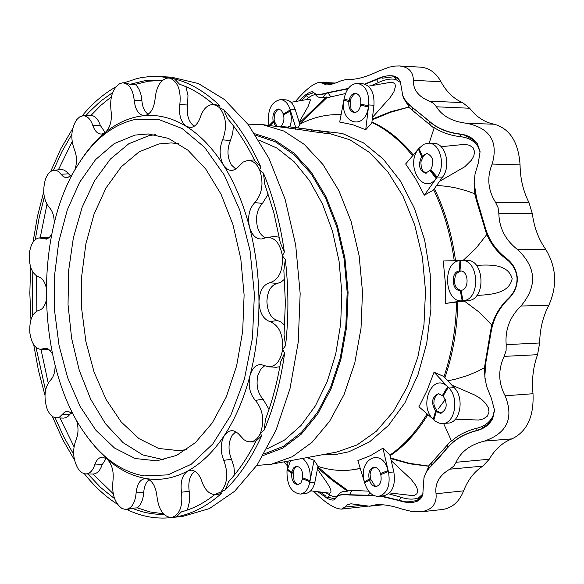 <?xml version="1.0" encoding="UTF-8"?>
<svg xmlns="http://www.w3.org/2000/svg" width="584" height="584" viewBox="0 0 584 584"><rect width="100%" height="100%" fill="white"/><g stroke="black" fill="none" stroke-linecap="round" stroke-linejoin="round"><path stroke-width="0.88" d="M323.076 97.521L325.682 93.564M399.427 65.948L421.086 67.182C429.612 68.167 436.241 73.029 440.978 81.789C446.526 91.892 453.731 98.835 462.608 102.602L429.525 101.178C418.509 96.791 413.122 89.812 413.341 80.256C413.275 71.766 408.639 66.992 399.427 65.948L395.266 66.043L389.331 67.116L378.505 71.16C366.891 76.716 357.364 79.453 349.933 79.373L352.035 79.373M421.108 511.818L442.986 509.445C452.49 507.781 459.36 501.576 463.608 490.837C468.01 479.719 474.427 471.478 482.844 466.127L489.246 459.236C495.079 449.169 502.656 442.38 511.978 438.869C527.016 431.576 534.024 416.531 533.002 393.726C531.622 379.936 533.141 366.927 537.557 354.7L539.653 342.983C539.879 329.12 542.938 316.55 548.814 305.286C557.516 285.729 556.45 267.049 545.631 249.244C538.543 239.141 534.104 227.271 532.316 213.642L528.936 202.458C523.206 191.187 520.249 178.653 520.059 164.856C518.519 142.284 509.934 128.743 494.312 124.224C484.735 122.406 476.522 117.077 469.675 108.237L462.608 102.602M367.365 506.211L341.531 509.109L344.845 507.087L347.071 504.897L350.962 503.788L369.453 506.204L383.133 504.788M134.181 119.691C112.289 124.991 93.593 139.97 78.103 164.608C33.164 234.177 36.609 366.73 85.103 433.868C102.003 457.878 121.633 471.894 143.978 475.902L167.936 474.865L191.304 464.192L212.722 444.044L230.833 415.224L244.411 379.184L252.463 338.012L254.398 294.241L250.054 250.667L239.739 210.065L224.205 174.937L204.539 147.285L182.055 128.487L158.14 119.26L134.181 119.691M134.955 135.087L114.26 143.591L95.564 159.629L79.694 182.179L67.284 209.977L58.794 241.652L54.516 275.743L54.589 310.761L59.006 345.21L67.598 377.578L80.074 406.42L95.944 430.342L114.588 448.074L135.196 458.513L156.804 460.834L176.623 455.381L195.436 442.621L212.284 422.896L226.278 396.952L236.615 365.942L242.681 331.369L244.112 295.015L240.798 258.778L232.943 224.577L221.007 194.143L205.685 168.958L187.829 150.132L168.382 138.364L148.307 133.955L134.955 135.087M322.507 132.926L329.142 133.816L329.062 132.356L322.434 131.466L322.507 132.926L319.93 132.371M313.506 131.721L319.944 132.583L319.864 131.123L313.425 130.261L313.506 131.721L298.599 129.407M300.731 129.685L301.125 129.736M290.175 128.29L298.439 129.385M378.666 496.342L383.907 495.758C392.426 493.093 395.74 485.151 393.85 471.938L388.601 472.478L382.929 448.176L370.614 455.578L357.868 460.623L364.978 483.837C367.942 492.283 372.512 496.444 378.666 496.342C387.177 493.677 390.492 485.72 388.601 472.478L388.36 471.507L380.783 474.639L380.512 473.624C379.14 469.339 376.928 467.2 373.877 467.207C369.628 468.572 368.059 472.536 369.176 479.092L370.526 478.953L370.088 474.442L370.847 471.003L371.964 469.032L374.563 467.193M382.929 448.176L389.798 454.622L393.85 471.938M389.908 455.089C404.019 445.373 416.407 431.649 427.079 413.925M442.825 423.546L448.111 423.101C460.309 422.962 464.689 397.762 454.191 387.652L448.899 388.01L434.036 372.212L427.174 390.251L418.932 406.741L435.606 421.356L439.139 423.137L442.825 423.546C455.009 423.407 459.382 398.149 448.899 388.01L448.286 387.396L443.146 396.003L438.329 393.674C431.759 397.113 430.846 402.872 435.598 410.968L436.963 410.859L434.379 406.369L433.861 403.551L434.058 399.996L435.679 396.047L437.452 394.331L439.015 393.682M434.036 372.212L443.563 376.373L454.191 387.652M443.95 376.789C451.702 353.612 455.9 328.814 456.549 302.388M461.761 260.5L466.944 260.428C484.202 259.099 486.289 298.891 469.032 300.461L445.577 303.432L463.725 300.629C480.968 299.052 478.873 259.172 461.63 260.5L460.754 260.552L459.966 271.027L460.703 271.012M461.499 260.508L443.234 260.997L445.271 282.13L445.577 303.432M454.228 260.698C450.673 234.724 443.804 211.043 433.627 189.661M428.649 143.153L433.956 143.35C445.446 142.978 451.337 165.863 442.555 177.127L433.299 190.121L424.312 195.217L437.248 177.003C446.023 165.717 440.139 142.773 428.649 143.153L423.823 144.241L418.976 148.373L422.195 155.913L423.561 155.957L420.874 161.921L421.298 167.878L423.115 171.236L426.276 173.141M419.524 147.694L405.654 163.973L415.574 178.697L424.312 195.217M412.625 155.789C400.266 140.503 386.688 129.392 371.884 122.457M357.466 83.381L362.722 83.702C370.76 85.593 374.512 92.761 373.964 105.222L371.826 122.895L365.715 129.757L368.708 104.952C369.249 92.462 365.504 85.271 357.466 83.381C350.904 83.716 346.494 88.607 344.239 98.054L344.078 99.025L350.385 100.806L350.947 108.639L352.641 111.245L354.926 112.544M344.239 98.054L339.698 122.049L352.787 124.713L365.715 129.757M341.1 114.661C326.733 114.084 312.973 117.275 299.818 124.239M295.752 127.597L289.963 109.12C287.934 103.207 284.78 100.025 280.502 99.572L285.678 99.842C289.963 100.295 293.124 103.47 295.154 109.376L299.869 124.407L297.913 127.881M288.138 461.097L286.992 470.916C286.81 485.005 291.27 492.728 300.373 494.071C305.045 493.268 308.155 489.45 309.702 482.618L314.053 460.243L306.885 457.615M314.053 460.243L317.988 466.163L314.886 482.085L309.702 482.618L309.863 481.712L302.548 478.771L302.694 477.807C302.972 470.857 300.869 467.003 296.38 466.244L293.438 468.032L291.788 472.2L293.124 472.069L294.394 468.448L297.059 466.244M317.944 466.375C328.566 469.894 339.37 471.127 350.356 470.076L360.255 468.434M268.808 124.633L269.02 125.487L268.808 124.633C267.238 110.099 271.137 101.74 280.502 99.572M289.934 126.823L291.022 122.385L291.365 117.705L289.963 109.12L295.154 109.376M291.007 102.295L309.228 99.156L310.053 99.324L310.359 100.061L308.315 106.098L299.169 122.165M306.067 99.703L308.673 97.616C312.754 94.769 315.323 94.082 316.382 95.557C317.733 97.586 321.076 98.061 326.398 96.988L299.409 122.932M299.753 124.027L326.493 98.024L330.851 96.886L327.982 92.885L347.976 88.826M345.509 93.542L330.851 96.886M326.493 98.024L326.398 96.988M275.699 126.37L273.151 121.443L274.487 121.501L277.072 126.458M290.212 109.982L283.306 113.997L283.554 114.909C284.532 119.822 283.598 123.669 280.743 126.443M279.298 109.091L277.422 109.901L274.765 113.851L274.1 119.202L274.487 121.501M283.306 113.997L281.444 110.42L278.634 108.996C274.013 110.157 272.188 114.303 273.151 121.443L269.034 125.487M344.078 99.025L343.918 100.054C339.581 123.713 365.102 131.393 368.402 106.989L368.708 104.952L373.964 105.222M368.365 86.184L389.63 82.475L392.871 82.49L394.901 83.87L395.521 86.162L393.944 91.725L390.185 97.528L372.504 117.296M402.894 96.053L403.851 98.645L409.136 106.967L390.528 111.763L372.285 119.136M371.446 85.644L378.344 82.614C384.936 79.468 390.74 78.409 395.769 79.453L400.77 82.68M372.198 119.859L390.273 112.354L406.194 107.865L408.902 107.317L413.034 110.865L411.815 106.974L429.43 121.443C437.175 128.414 447.454 132.685 460.258 134.247C447.432 132.663 437.161 128.392 429.43 121.443L408.515 104.302L405.274 100.536L403.033 96.367M413.282 155.023C400.719 139.722 386.944 128.699 371.942 121.947M413.034 110.865L434.102 128.239M343.918 100.054L348.874 101.769L349.028 100.733C350.02 95.944 352.159 93.447 355.43 93.236C359.437 94.228 361.219 97.835 360.773 104.054L360.605 105.091C359.613 109.858 357.488 112.354 354.247 112.573C350.217 111.595 348.429 107.989 348.874 101.769L350.225 101.842M356.101 93.331L353.736 94.352L350.984 98.411L350.385 100.806M418.976 148.373L418.407 149.11C404.865 165.382 423.115 196.063 436.139 178.456L437.248 177.003L442.555 177.127M441.146 146.701L464.988 144.328L469.572 145.306L473.171 147.862L474.595 151.818L473.777 156.103L471.536 160.082L464.813 166.739L439.54 181.361M429.16 143.175L434.24 127.648C441.621 132.524 450.49 135.554 460.856 136.744C468.331 137.583 473.982 140.751 477.807 146.255L480.114 152.117M474.113 183.756L474.843 193.83L466.981 190.917L456.228 187.997L447.972 186.486L436.708 185.332M474.719 193.778L476.478 200.487L476.646 198.48L485.092 227.015C488.567 239.725 495.728 250.222 506.562 258.515C495.721 250.186 488.567 239.681 485.092 227.015L476.646 198.48L474.193 186.325M455.535 260.668C451.914 234.242 444.869 210.211 434.401 188.574M476.478 200.487L486.713 234.673M418.407 149.11L421.626 156.651L426.794 153.431C433.189 156.22 434.489 161.746 430.7 169.995L425.59 173.178C419.188 170.426 417.867 164.922 421.626 156.651L422.991 156.695M427.481 153.504L425.079 154.475L423.561 155.957M460.754 260.552L459.98 260.632C441.971 261.537 444.263 303.111 462.207 300.775L469.032 300.461M476.398 265.333C488.655 264.793 507.971 263.326 512.175 278.692C508.912 294.205 489.655 294.504 476.873 295.489M463.061 260.486L475.953 248.295L486.837 234.491C491.064 244.316 497.575 252.536 506.372 259.165C512.716 263.983 516.278 270.297 517.052 278.108L517.052 278.115C517.161 285.97 514.336 292.664 508.569 298.183C500.554 305.812 494.998 314.798 491.911 325.135L479.15 312.148L464.484 301.161M491.786 324.989L490.487 331.595L490.976 332.566L484.961 367.292L484.654 373.388L485.129 379.381M444.891 377.782C452.892 354.284 457.214 329.084 457.863 302.183M490.487 331.595L484.428 367.774M459.98 260.632L459.185 271.1L460.331 271.005C468.821 270.356 469.536 290.065 461.031 290.292L459.973 290.372C451.498 291.058 450.695 271.443 459.185 271.1L460.557 271.078L456.622 273.385L455.411 275.371L454.359 281.262L454.994 284.685L456.104 287.072L458.338 289.423L460.747 290.314M460.973 271.034L460.557 271.078M448.286 387.396L447.629 386.769C432.759 371.577 417.991 405.464 433.24 419.261L434.511 420.48M451.739 385.046L474.171 394.769L478.398 397.142L482.318 400.033L485.749 403.515L488.231 407.566L489.049 412.056L487.319 416.18L483.457 418.852L478.697 420.049L455.396 419.195M447.767 380.834L456.06 379.038L466.777 375.804L477.084 371.577L484.537 367.708L485.005 378.469M494.509 409.968L492.889 416.217C489.699 422.385 484.421 426.371 477.062 428.174C466.835 430.707 458.323 435 451.534 441.051L443.614 423.48M451.359 440.533L447.877 444.373L447.402 447.819L428.036 469.368L425.948 472.726L424.152 477.164M390.054 455.739C404.405 446.154 417.012 432.452 427.889 414.64M390.586 457.987L409.428 463.346L428.546 466.047L447.877 444.373M433.89 419.896L436.248 411.596L435.598 410.968L433.24 419.261M436.963 410.859L441.168 413.224M437.613 411.494L436.248 411.596L440.489 413.333C447.045 409.851 447.928 404.077 443.146 396.003M388.36 471.507L388.083 470.485C382.14 446.643 357.569 458.973 364.438 481.888L364.978 483.837M391.2 460.63L411.216 479.384L415.604 485.173L417.034 488.202L417.626 491.122L416.954 493.67L414.625 495.239L411.012 495.414L389.55 492.911M423.093 493.794L418.611 497.809C413.706 499.736 407.793 499.532 400.865 497.196L388.543 493.794M390.733 458.608L409.734 463.805L428.817 466.258L424.028 477.537M350.356 470.076L360.306 468.587M317.849 466.857L332.143 479.077L347.451 490.202L368.628 491.137M364.708 482.895L369.446 480.099L369.176 479.092L364.438 481.888M370.526 478.953L374.833 485.822L376.789 486.414M370.796 479.96L369.446 480.099C370.818 484.413 373.045 486.56 376.125 486.545C380.352 485.158 381.907 481.194 380.783 474.639M290.46 460.666L286.992 470.916M302.702 458.389C308.549 463.484 310.987 470.93 310.016 480.749L309.863 481.712M317.462 468.85C322.667 477.493 334.858 491.48 329.719 493.173L310.71 490.837M317.638 467.952L332.113 480.187L347.473 491.173L342.874 491.575L340.246 492.582L336.07 497.524M336.961 496.261L335.194 496.838L332.522 496.371L325.697 492.677M347.473 491.173L347.451 490.202M300.373 494.071L305.541 493.516C310.221 492.714 313.331 488.903 314.886 482.085M287.109 470.01L291.642 473.157L291.788 472.2L287.255 469.054M293.124 472.069L294.059 480.639L295.27 482.566L297.125 484.121L298.643 484.574M292.978 473.025L291.642 473.157C291.365 480.106 293.482 483.961 297.986 484.713L300.906 482.917L302.548 478.771M46.194 300.658C44.72 306.352 42.282 309.571 38.88 310.301C32.215 312.761 29.207 320.302 29.864 332.924C31.354 342.779 34.85 348.247 40.34 349.327L49.034 349.597M40.34 349.327L45.734 348.268L47.297 348.611L50.275 350.736L52.385 353.816M55.108 365.526C55.086 372.249 53.509 377.176 50.392 380.308C44.749 387.09 43.552 396.324 46.8 408.012C49.129 414.18 52.29 417.465 56.283 417.859L63.809 418.1L65.795 417.677L68.131 416.239L71.591 412.581M56.283 417.859L59.605 417.012L64.32 412.435L66.737 411.289L68.007 411.187L73.299 414.231M106.23 458.404L102.149 464.733C100.098 470.711 97.046 473.814 93.002 474.055L85.731 473.96C89.695 473.821 92.681 470.814 94.696 464.952C96.433 459.849 99.068 457.236 102.58 457.119L107.076 459.068C112.055 464.295 114.011 471.638 112.946 481.099C111.697 493.998 114.734 503.138 122.049 508.525L125.553 509.445C131.553 508.73 135.079 503.226 136.13 492.925C137.036 483.932 140.167 479.135 145.533 478.537L146.401 478.61C152.256 480.362 155.782 486.289 156.965 496.407C158.541 509.211 163.14 516.256 170.769 517.555L171.893 517.468C179.741 514.628 182.938 506.211 181.478 492.202C180.193 481.961 182.281 474.887 187.741 470.981L191.121 470.127C195.786 470.551 199.363 474.288 201.838 481.34C204.758 489.684 209.043 494.101 214.693 494.59L220.891 491.976C227.556 483.734 228.519 473.193 223.774 460.36C220.117 451.14 220.365 442.767 224.512 435.226L228.556 431.423L231.519 430.62L233.965 430.912L238.068 433.357L243.915 439.708L246.74 441.249L249.66 441.832C254.208 441.789 257.814 438.912 260.471 433.197C264.64 420.568 262.953 409.632 255.405 400.398C249.777 393.93 247.974 385.666 249.988 375.607C252.135 368.314 255.799 364.628 260.99 364.547L268.698 366.832C276.028 366.482 280.67 360.693 282.619 349.48C283.335 334.617 279.108 325.332 269.939 321.616C263.209 319.222 259.559 312.608 258.975 301.782C259.493 290.993 263.107 284.649 269.83 282.751C278.977 279.714 283.152 270.721 282.364 255.77C280.108 243.579 275.027 237.447 267.122 237.381L261.603 238.987C255.967 239.148 251.938 235.191 249.507 227.125C247.419 216.868 249.178 208.692 254.785 202.604C262.296 193.881 263.917 182.996 259.654 169.959C256.661 163.447 252.646 160.286 247.609 160.476L243.148 162.067L236.418 168.732L232.709 170.353L230.125 170.324L227.497 169.287L223.541 165.236C219.321 157.322 219.015 148.854 222.621 139.824C227.3 127.232 226.256 116.508 219.482 107.668L215.992 105.23L212.196 104.565C206.955 105.244 203.028 109.39 200.414 116.997C198.188 123.443 194.917 126.947 190.581 127.524L186.325 126.414C180.806 122.063 178.646 114.756 179.85 104.492C181.201 90.432 177.908 81.672 169.988 78.205L167.915 78.022C160.709 79.497 156.454 86.293 155.147 98.404C154.052 108.551 150.57 114.289 144.693 115.61L144.591 115.617C138.795 115.179 135.342 110.099 134.225 100.375C132.94 89.235 129.057 83.403 122.574 82.855L119.903 83.534C112.595 88.439 109.639 97.462 111.026 110.595C112.201 120.238 110.31 127.509 105.361 132.415L101.558 134.043C97.725 134.065 94.82 131.232 92.849 125.553C90.578 119.026 87.286 115.771 82.972 115.778L79.643 116.902L76.628 119.735C71.138 128.662 70.365 138.525 74.307 149.322C77.037 156.03 77.176 163.009 74.737 170.258M76.453 420.079C78.657 427.269 78.497 433.912 75.956 440.007C72.153 450.432 73.036 460.265 78.606 469.521L82.008 472.784L85.731 473.96M149.234 479.727C146.037 482.099 144.204 486.311 143.737 492.356C143.175 499.685 141.021 504.861 137.269 507.876L131.999 508.168L127.954 509.445L125.553 509.445M214.788 494.59C204.05 503.079 192.924 508.846 181.412 511.876L176.353 516.855L170.981 517.643C155.819 519.212 141.072 516.475 126.743 509.445M187.34 510.066L189.581 501.291L189.187 491.319C187.968 481.822 189.858 475.128 194.859 471.251M225.168 489.976C239.257 476.237 251.412 458.221 261.639 435.919L255.923 441.161C247.944 457.038 238.871 470.507 228.709 481.552L225.168 489.976L220.891 491.976L221.489 493.422L217.153 494.604L214.693 494.59M234.651 474.668L233.899 466.616L231.498 459.243C227.986 450.439 228.227 442.446 232.206 435.248L235.878 431.729M264.216 430.036C273.933 406.953 280.736 381.286 284.634 353.028L280.663 361.897C277.225 382.52 272.151 401.69 265.435 419.392L264.216 430.036L260.471 433.197L261.639 435.919M269.012 409.362L263.048 399.193C257.654 393.017 255.923 385.133 257.851 375.527L260.581 369.387L264.727 365.708M285.547 345.677C288.766 317.097 288.686 288.365 285.313 259.471L283.868 270.356L285.357 302.6L284.043 334.705L285.547 345.677L282.619 349.48L284.634 353.028M284.715 325.354L281.247 322.171L277.422 320.514C270.976 318.229 267.465 311.922 266.91 301.592C267.406 291.292 270.874 285.233 277.32 283.423L281.116 282.057L284.554 279.159M284.357 252.025C280.298 223.387 273.327 197.078 263.435 173.098L264.72 183.909L273.765 212.379L280.327 242.834L284.357 252.025L282.364 255.77L285.313 259.471M279.334 237.199L274.517 236.527L267.122 237.381M260.814 166.98C250.405 143.737 238.068 124.64 223.803 109.69L227.424 118.472C237.717 130.393 246.922 144.664 255.04 161.272L260.814 166.98L259.654 169.959L263.435 173.098M212.196 104.565L214.656 104.412L220.08 105.938L219.482 107.668L223.803 109.69M170.981 517.643L182.989 516.314L209.422 508.591L234.578 491.319L257.194 464.871L276.035 430.145L290 388.63L298.22 342.304L300.161 293.555L295.687 244.981L285.072 199.144L268.969 158.403L248.353 124.706L224.387 99.47L198.37 83.534L171.572 77.19L159.512 76.482L174.477 78.855L179.609 84.271C191.326 88.235 202.648 94.973 213.591 104.478M72.358 174.594L67.291 177.762L65.401 177.587L62.722 176.054L58.312 171.397L56.232 170.411L54.086 170.2C50.385 170.71 47.486 173.776 45.406 179.39C42.289 190.917 43.603 200.297 49.348 207.539C52.567 210.999 54.203 216.168 54.246 223.052M51.757 234.111L49.421 237.396L46.647 239.141L38.96 237.943C33.814 239.126 30.616 244.338 29.361 253.58C28.864 266.187 31.974 273.969 38.675 276.925C42.099 277.911 44.574 281.32 46.121 287.146M70.81 176.2L66.525 171.667L63.882 170.024L61.663 169.601L54.086 170.2M105.142 132.59L100.338 125.443C98.214 119.253 95.112 115.888 91.046 115.347L100.908 105.295L111.376 96.813M148.234 114.26C144.598 111.821 142.481 107.273 141.883 100.601C141.248 93.148 139.028 87.753 135.225 84.425L148.197 81.242L161.447 80.388M194.26 126.21L193.815 125.954C188.515 121.8 186.449 114.829 187.603 105.032L187.968 95.447L185.916 86.688M235.848 169.119L231.264 164.827C227.213 157.278 226.921 149.197 230.381 140.576L232.68 133.619L233.454 125.881M265.523 237.717C261.705 236.148 258.997 232.512 257.391 226.811C255.391 217.022 257.077 209.218 262.457 203.407L268.268 193.939M40.982 349.363L48.209 383.016M59.984 417.991L73.985 446.702M93.002 474.055L113.208 493.714M137.269 507.876L150.227 511.971L163.432 513.781M268.698 366.832L276.123 367.263L279.824 366.737M72.131 141.73L58.364 169.849M46.968 204.378L40.179 237.812M49.093 237.71L45.917 237.199L38.96 237.943M55.071 417.691L63.758 436.803L73.657 454.323M87.877 473.989L100.777 487.611L114.595 498.67M131.999 508.168C142.438 512.518 153.11 514.584 164.002 514.365M162.381 80.475L152.694 80.117L144.306 80.833L129.918 84.337L135.225 84.425M112.654 92.557L100.711 101.12L89.469 111.683L85.892 115.617L91.046 115.347M71.847 134.386L62.021 151.49L53.465 170.287M44.326 196.961L39.121 217.883L35.274 239.615M32.2 270.918L32.492 315.791M36.588 276.057L36.843 310.995M52.29 416.341L62.539 439.292L74.489 460.024M84.403 473.799C94.498 486.509 105.522 496.663 117.464 504.255M33.704 344.633L38.434 370.446L44.968 395.259M35.996 347.341L45.545 390.302M176.353 516.855C192.099 513.964 207.145 506.153 221.489 493.422M220.08 105.938C205.561 91.987 190.362 82.957 174.477 78.855M159.512 76.482L149.752 76.54L141.7 77.548L136.919 78.563L124.341 82.767M122.574 82.855L124.976 82.738L129.918 84.337M115.734 86.987C103.521 93.863 92.316 103.499 82.125 115.895M82.972 115.778L85.892 115.617M72.701 128.575L60.787 148.847L50.662 171.521M43.712 191.844L37.434 216.467L33.011 242.199M30.587 266.932L29.842 293.263L30.937 319.638M87.622 437.365L96.995 449.067L107.076 459.068C119.355 469.791 132.466 476.303 146.401 478.61C160.366 480.793 174.149 478.252 187.741 470.981C201.334 463.55 213.591 451.629 224.512 435.226C235.381 418.662 243.878 398.792 249.988 375.607C255.996 352.313 258.997 327.704 258.975 301.782C258.836 275.852 255.683 250.967 249.507 227.125C243.229 203.371 234.578 182.741 223.541 165.236C212.452 147.876 200.049 134.94 186.325 126.414C172.594 118.048 158.717 114.449 144.693 115.61C130.699 116.902 117.588 122.501 105.361 132.415C96.148 139.941 87.841 149.46 80.439 160.987M347.67 79.154L340.99 80.789C334.515 83.673 329.602 85.03 326.252 84.87L319.93 82.3C314.126 82.775 305.958 89.184 295.409 101.536M429.525 101.178L433.635 103.412L436.452 106.799C442.161 116.077 452.228 121.574 466.667 123.29C490.042 128.108 498.539 141.708 492.159 164.075C486.779 177.207 487.896 189.953 495.509 202.305L498.05 207.605L498.838 213.481C499.232 228.169 505.54 240.258 517.76 249.733C536.419 267.487 537.477 286.255 520.943 306.023C509.847 316.878 504.941 329.756 506.204 344.655L506.087 350.663L504.153 356.364C497.962 369.789 498.291 382.929 505.153 395.791C514.044 418.093 507.116 433.197 484.37 441.095C470.156 444.687 460.732 451.746 456.089 462.287L453.673 466.222L449.811 469.171C439.314 475.325 434.722 483.523 436.036 493.765C436.949 503.948 431.941 509.971 421.027 511.825L411.983 511.54L402.296 509.153C392.025 505.686 383.265 504.218 376.008 504.759L369.453 506.204M313.513 491.18C325.23 502.868 334.574 508.846 341.531 509.109M287.569 465.974L283.868 461.893M286.094 461.477L287.89 463.236M287.941 462.835L286.481 461.404L287.941 462.827M320.236 492.013L325.872 496.093L326.106 497.152L327.631 497.78L328.047 497.334L327.215 498.364C331.435 500.43 334.092 500.612 335.187 498.918L335.72 498.035C337.391 495.144 341.917 494.137 349.312 495.006L368.402 495.553L349.48 494.736C342.078 493.86 337.545 494.882 335.895 497.787L335.895 497.787M373.183 495.181L368.533 495.276L373.198 495.188M381.571 496.013L399.354 500.371L381.6 496.013M400.865 497.196L399.354 500.371L405.734 501.904L406.26 501.094L411.632 501.422L416.356 500.619L417.728 500.086L418.611 497.809L417.304 501.174C412.304 503.138 406.281 502.955 399.23 500.641L380.454 496.144M373.796 495.488L368.402 495.553M335.909 497.765C337.603 494.882 342.122 493.867 349.48 494.736L368.548 495.283L369.854 492.575M417.304 501.174L420.728 498.714L422.728 495.239L423.977 477.749L426.218 472.325L429.174 468.091L436.613 460.579L447.417 447.826C454.381 439.496 464.149 433.722 476.726 430.503L482.282 428.444L482.238 427.911L486.618 425.261L489.662 422.451L492.808 417.669L494.509 410.61M492.889 416.217L492.772 418.363L494.509 410.165L491.407 398.397L486.545 386.206L484.822 376.585L485.822 362.562L491.005 332.624L485.815 362.46L484.727 375.081M492.772 418.363C489.516 424.656 484.158 428.773 476.697 430.707C464.097 433.934 454.323 439.708 447.373 448.045M517.344 277.94C516.555 269.961 512.964 263.472 506.576 258.464L511.329 263.18L513.986 267.209L516.263 272.451L517.344 277.94C517.453 285.956 514.621 292.825 508.825 298.548C498.977 308.016 493.027 319.36 490.976 332.566L490.991 332.566C493.057 319.353 498.991 308.009 508.81 298.519C498.999 308.06 493.057 319.419 491.005 332.624M506.576 258.464C495.75 250.149 488.596 239.637 485.1 226.928L476.661 198.48L474.113 182.777M460.199 134.035L466.273 135.649L466.412 136.284L473.193 139.853L477.435 143.883C473.536 138.269 467.791 134.984 460.199 134.035C447.402 132.458 437.117 128.181 429.364 121.209L408.282 104.105L404.916 100.017L402.704 95.542M477.435 143.883L480.07 151.701L478.267 163.148L475.055 173.937L474.106 183.456L476.661 198.348M394.105 76.117C388.981 75.059 383.067 76.11 376.351 79.263L365.19 84.227L382.046 77.373L382.505 78.19L392.842 76.854L394.105 76.117L397.47 77.657L400.266 81.169L402.77 95.71L403.537 97.47L406.851 102.434L411.735 106.719M327.215 498.364L317.805 491.713M308.673 97.616L305.775 94.718L298.804 100.952M305.775 94.718C309.921 91.805 312.571 91.06 313.717 92.476C315.426 94.893 320.112 94.937 327.792 92.622L327.989 92.878C320.317 95.185 315.63 95.134 313.937 92.717L312.666 92.06L313.367 92.805L308.571 94.396L307.483 94.185L306.644 94.973L306.79 95.593L301.067 100.565M348.217 88.498L327.792 92.622M376.351 79.263L364.73 84.074M347.984 88.819L327.989 92.878C320.309 95.199 315.623 95.141 313.937 92.717L313.717 92.476M335.238 498.846L334.282 499.554L334.866 498.758L328.047 497.334L329.814 495.21M417.728 500.086L422.823 494.94M476.697 430.707L476.726 430.503C464.127 433.715 454.352 439.489 447.402 447.819L428.444 468.806L425.626 473.339L423.874 478.114M508.569 298.183L508.81 298.519L513.38 292.767L514.971 289.649L516.709 284.517L517.322 277.955M480.055 151.548L477.464 144.073M394.236 76.38L395.769 79.453L394.645 77.19L396.281 77.76L398.536 79.168L400.412 81.526M322.251 131.123L329.062 132.356M322.434 131.466L314.572 130.115M313.425 130.261L311.768 129.896L311.841 131.356M311.768 129.896L299.176 128.071L299.256 129.487M299.176 128.071L295.394 127.728L295.467 129.188M295.394 127.728L288.299 126.64L288.372 128.049M288.328 127.173L279.561 126.334L279.59 126.889M279.561 126.334L276.604 126.494M308.717 129.32L319.864 131.123M155.388 134.67L149.102 135.597L128.787 143.759L110.361 159.103L94.615 180.668L82.132 207.313L73.372 237.761L68.627 270.677L68.036 304.666L71.628 338.34L79.263 370.314L90.681 399.215L105.485 423.736L123.107 442.679L142.846 454.965L163.834 459.754M178.85 143.715L171.28 142.927L158.965 143.934L139.167 151.811L121.26 166.805L106.018 187.953L94.075 214.094L85.87 243.922L81.709 276.064L81.716 309.104L85.899 341.611L94.097 372.154L106.003 399.361L121.173 421.918L138.985 438.628L158.658 448.468L179.281 450.68L186.8 449.505M438.117 409.07L445.38 399.434M437.182 177.098L431.576 170.652M290.452 128.327L262.53 124.626L283.875 131.042L304.33 144.438L322.945 164.491L338.8 190.479L351.079 221.336L359.131 255.697L362.503 291.934L361.014 328.303L354.765 363.029L344.1 394.492L329.617 421.268L312.075 442.256L292.343 456.703L271.356 464.214L336.683 452.082L357.109 444.913L376.293 431.299L393.346 411.618L407.435 386.579L417.83 357.211L423.969 324.813L425.517 290.89L422.371 257.07L414.713 224.942L402.938 196.02L387.674 171.572L369.694 152.599L349.874 139.773L329.12 133.451M322.85 454.651L335.866 454.476L348.831 451.804L369.482 441.92L388.484 425.429L404.902 402.858L417.874 375.103L426.707 343.385L430.897 309.184L430.204 274.181L424.656 240.082L414.552 208.568L400.463 181.113L383.141 158.921L363.467 142.876L342.406 133.488L320.908 130.94M269.859 125.597L273.4 122.355L274.728 122.414M290.46 110.894L283.554 114.909M368.402 106.989L360.605 105.091M368.57 105.945L360.773 104.054M436.139 178.456L430.123 170.732M436.715 177.726L430.7 169.995M462.207 300.775L460.25 290.358M462.988 300.709L461.031 290.292M447.629 386.769L442.497 395.375M388.083 470.485L380.512 473.624M310.016 480.749L302.694 477.807M48.187 349.035L43.231 348.757M69.817 414.399L62.546 414.282M102.149 464.733L94.696 464.952M143.737 492.356L136.13 492.925M189.187 491.319L181.478 492.202M231.498 459.243L223.774 460.36M263.048 399.193L255.405 400.398M277.422 320.514L269.939 321.616M48.64 238.082L42.559 238.695M68.423 173.813L61.13 174.251M100.338 125.443L92.849 125.553M141.883 100.601L134.225 100.375M187.603 105.032L179.85 104.492M230.381 140.576L222.621 139.824M262.457 203.407L254.785 202.604M277.32 283.423L269.83 282.751M266.895 448.95L284.605 440L300.994 425.502L315.389 405.865L327.142 381.754L335.712 354.057L340.691 323.879L341.822 292.474L339.056 261.172L332.522 231.293L322.521 204.079L309.535 180.609L294.139 161.746L277.013 148.124L258.865 140.102M255.756 135.203L275.414 141.832L294.175 154.826L311.177 173.835L325.624 198.195L336.786 226.928L344.1 258.792L347.173 292.336L345.845 325.989L340.202 358.189L330.544 387.469L317.382 412.545L301.388 432.416L283.335 446.366L264.041 454.002M263.136 455.535L282.787 448.118L301.205 434.226L317.557 414.253L331.026 388.9L340.917 359.218L346.714 326.522L348.079 292.314L344.94 258.223L337.457 225.862L326.025 196.735L311.265 172.119L293.898 153.023L274.779 140.109L254.77 133.721M333.033 83.811L322.207 83.286M351.699 79.388L348.312 79.22M440.978 81.789L413.341 80.256M469.675 108.237L436.452 106.799M494.312 124.224L466.667 123.29M520.059 164.856L492.159 164.075M528.936 202.458L495.509 202.305M532.316 213.642L498.838 213.481M545.631 249.244L517.76 249.733M548.814 305.286L520.943 306.023M539.653 342.983L506.204 344.655M537.557 354.7L504.153 356.364M533.002 393.726L505.153 395.791M511.978 438.869L484.37 441.095M489.246 459.236L456.089 462.287M482.844 466.127L449.811 469.171M463.608 490.837L436.036 493.765M381.914 504.693L371.278 505.795M362.708 505.24L344.845 507.087M349.312 495.006L351.926 490.509M431.415 465.733L432.277 461.696M485.822 362.562L485.428 360.832M485.1 226.928L484.72 228.402M429.364 121.209L430.277 125.071M346.516 88.702L347.261 89.929M316.382 95.557L313.929 92.717M378.344 82.614L376.512 79.526M506.372 259.165L506.554 258.515M477.807 146.255L477.5 144.299M460.856 136.744L460.258 134.247M477.062 428.174L476.726 430.503M466.944 260.428L461.63 260.5M247.609 160.476L254.376 159.906M167.915 78.022L170.324 77.906M170.769 517.555L171.492 517.555M249.66 441.832L255.507 441.986M271.356 464.214L256.799 465.448M247.93 124.151L262.53 124.626M319.93 82.3L335.391 83.052M322.514 131.159L315.973 130.283M309.513 129.429L301.475 128.356M298.19 127.918L290.657 126.918"/></g></svg>
